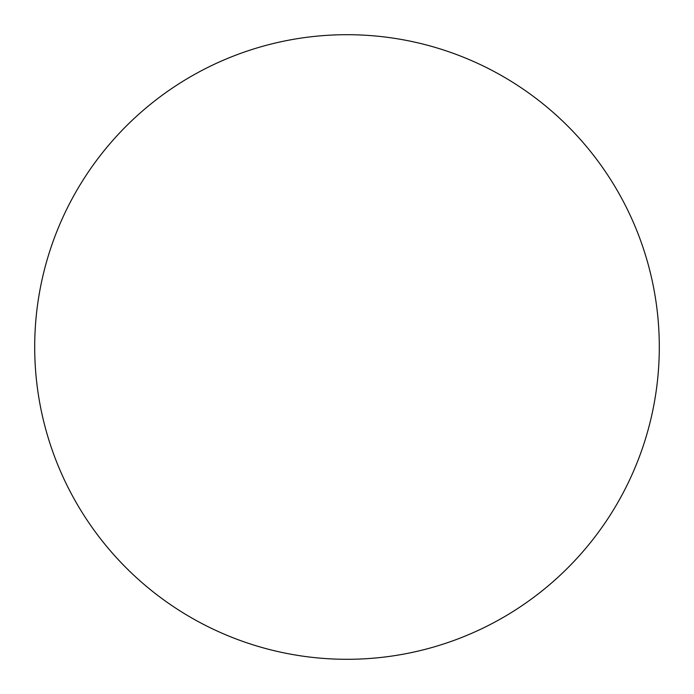 <?xml version="1.0" encoding="UTF-8"?>
<svg xmlns="http://www.w3.org/2000/svg" width="694" height="694" viewBox="0 0 694 694"><rect width="100%" height="100%" fill="white"/><g stroke="black" fill="none" stroke-linecap="round" stroke-linejoin="round"><path stroke-width="1.04" d="M347 34.7A312.3 312.3 0 0 1 659.3 347A312.3 312.3 0 0 1 347 659.3A312.3 312.3 0 0 1 34.7 347A312.3 312.3 0 0 1 347 34.7M34.7 347A312.3 312.3 0 0 0 347 659.3A312.3 312.3 0 0 0 659.3 347A312.3 312.3 0 0 0 347 34.7A312.3 312.3 0 0 0 34.7 347"/></g></svg>

